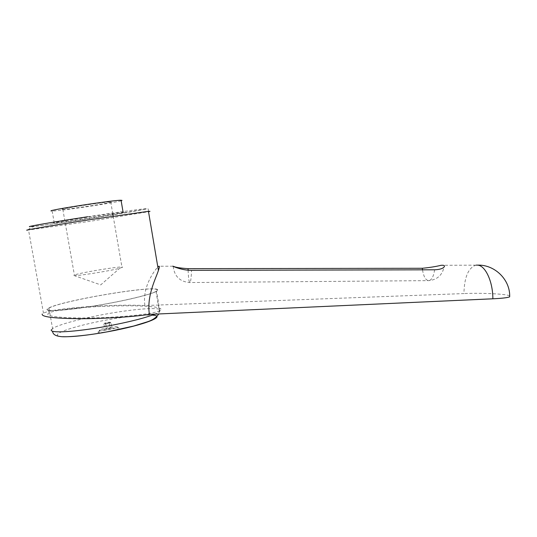 <?xml version="1.0" encoding="UTF-8"?>
<svg xmlns="http://www.w3.org/2000/svg" width="537" height="537" viewBox="0 0 537 537"><rect width="100%" height="100%" fill="white"/><g stroke="black" fill="none" stroke-linecap="round" stroke-linejoin="round"><path stroke-width="0.4" stroke-dasharray="2.69 2.01" d="M476.232 265.137L475.701 265.218C468.21 268.023 464.283 277.468 463.934 293.564L144.916 305.546C142.07 286.912 154.314 270.863 157.824 266.983M172.874 266.224L159.2 266.231M124.034 212.269L123.107 212.263C116.146 212.618 48.337 223.13 53.378 223.077L54.277 223.036C62.641 222.446 124.55 212.874 124.034 212.269M160.966 309.151C158.684 302.949 62.03 306.063 49.156 312.943L47.974 313.809C45.591 316.682 67.34 318.642 96.855 317.803C126.329 316.998 154.542 313.675 159.851 310.755L160.966 309.151M157.703 289.765C155.582 284.785 61.03 300.633 48.31 308.238L47.142 309.137C44.732 311.916 65.91 310.628 94.774 305.889C123.597 301.183 151.3 294.504 156.569 291.289L157.703 289.765M62.755 336.692C58.708 336.444 56.935 335.746 57.452 334.585C58.822 331.087 82.98 324.207 107.669 319.804C127.819 316.246 142.674 314.695 152.233 315.145M157.113 289.866C155.072 284.932 61.48 300.613 48.927 308.137L47.766 309.03C45.41 311.769 66.366 310.487 94.895 305.808C123.389 301.156 150.769 294.551 155.985 291.369L157.113 289.866M122.584 267.171L119.717 268.265C109.763 271.031 73.582 276.696 73.817 275.447L74.388 275.018C79.677 272.736 123.08 265.674 122.584 267.171M62.178 209.343L62.829 209.39C68.561 209.43 112.293 202.751 111.407 201.979L110.736 201.885C105.688 201.731 59.097 208.873 62.178 209.343M109.139 322.643L110.897 322.683L109.165 323.355L103.91 323.952L104.567 323.234L109.139 322.643L110.072 328.013L104.849 329.342L110.105 328.758L111.83 328.067L110.072 328.013M110.32 322.294L110.32 322.294C109.045 322.126 107.138 322.428 104.594 323.187L104.319 323.381C104.165 323.865 110.494 322.71 110.32 322.294L110.89 322.67L111.83 328.067M97.982 332.121L98.983 331.383C103.124 329.362 119.402 326.811 119.147 328.221L119.154 328.228C119.973 329.812 97.318 333.987 97.982 332.121M117.388 327.046L117.388 327.04C117.63 325.845 103.641 328.033 100.104 329.745L99.251 330.369C98.701 331.94 118.053 328.382 117.388 327.046L119.147 328.221M105.661 323.281L106.595 328.651M103.91 323.952L104.849 329.342M105.655 323.992L106.601 329.403M109.165 323.355L110.105 328.758M121.14 200.751C114.683 202.845 59.788 211.061 52.149 211.034L51.237 210.981M509.673 295.82C506.425 293.934 481.669 292.786 463.934 293.564M144.916 305.546C112.844 303.895 53.23 308.03 43.47 313.138L42.208 314.044M51.465 329.664L52.586 328.563C58.036 324.65 82.362 318.24 106.722 313.91C133.693 309.03 158.798 307.016 160.496 309.943L159.435 311.829L154.878 314.138M27.132 230.212L90.713 221.197L148.521 211.692M87.719 216.747L87.726 216.747C121.852 211.538 148.702 207.973 146.507 208.833C144.836 209.618 118.952 213.974 90.176 218.384C61.52 222.781 32.515 226.809 29.757 226.688M188.111 270.198C188.427 278.347 189.044 282.462 189.964 282.543C190.756 281.677 191.279 277.609 191.528 270.333M434.621 269.802C433.641 276.246 431.788 279.851 429.05 280.623C425.868 280.616 423.693 277.018 422.505 269.822M475.977 265.171L441.132 265.291M49.156 312.943L48.31 308.238M155.985 291.369L159.435 311.829L158.71 313.964M48.927 308.137L52.586 328.563L52.579 331.188M148.46 211.33C148.427 209.296 148.125 208.457 147.554 208.812L90.182 218.391L52.505 223.956C40.906 225.621 35.845 226.117 31.958 227.117C29.267 228.507 28.132 229.5 28.555 230.105L43.47 313.138M73.817 275.447L100.728 284.899L119.717 268.265M62.829 209.39L74.388 275.018M100.104 329.745L98.983 331.383M110.736 201.885L112.736 213.538M113.186 216.169L122.006 267.56M159.851 310.755L156.569 291.289M52.149 211.034L54.23 222.768M173.196 266.379C174.404 276.448 179.996 281.838 189.964 282.543L429.05 280.623C437.272 279.663 442.28 275.125 444.079 267.01M477.514 265.137L475.701 265.218"/><path stroke-width="0.81" d="M42.208 314.044C41.275 316.817 53.351 318.367 78.415 318.703C102.319 318.817 132.089 316.951 149.407 314.387L492.865 298.794C492.919 281.509 485.294 265.399 477.588 265.137L476.232 265.137M157.824 266.983L158.73 266.278M422.505 269.822L422.33 268.272C429.593 267.567 435.863 266.58 441.132 265.291L443.052 265.251C444.468 265.466 444.811 266.05 444.079 267.01C442.696 268.641 439.548 269.574 434.621 269.802L191.528 270.333C182.392 270.447 173.35 266.533 172.793 266.184L173.196 266.258C175.485 267.372 180.445 268.171 188.071 268.661L188.111 270.198M422.33 268.272L188.071 268.661M159.2 266.231C159.576 266.486 159.314 267.896 158.408 270.46C156.099 277.924 146.447 295.88 149.407 314.387M51.237 210.981C46.075 210.41 113.985 199.979 121.053 200.247L122.006 200.395L121.14 200.751M152.233 315.145C167.51 315.796 144.648 325.073 107.89 331.745C87.524 335.377 72.482 337.028 62.755 336.692M492.865 298.794C502.075 298.371 507.673 297.713 509.667 296.813L509.673 295.82M148.521 211.692L149.977 211.33L148.46 211.33L88.209 219.935C52.082 225.466 22.601 230.46 27.132 230.212M154.878 314.138C144.862 318.065 128.846 322.099 106.829 326.241C75.133 332.121 48.384 333.544 51.465 329.664M29.757 226.688C25.588 226.782 53.552 221.949 87.719 216.747M148.46 211.33L158.408 270.46M121.053 200.247L123.107 212.263M158.71 313.964C156.535 317.427 152.783 320.039 147.447 321.797L133.726 326.033L107.883 331.725C86.128 335.887 64.494 337.431 60.345 336.518C55.291 335.92 52.707 334.142 52.579 331.188M112.736 213.538L113.186 216.169M509.667 296.813C510.358 279.616 494.557 264.426 477.514 265.137"/></g></svg>
